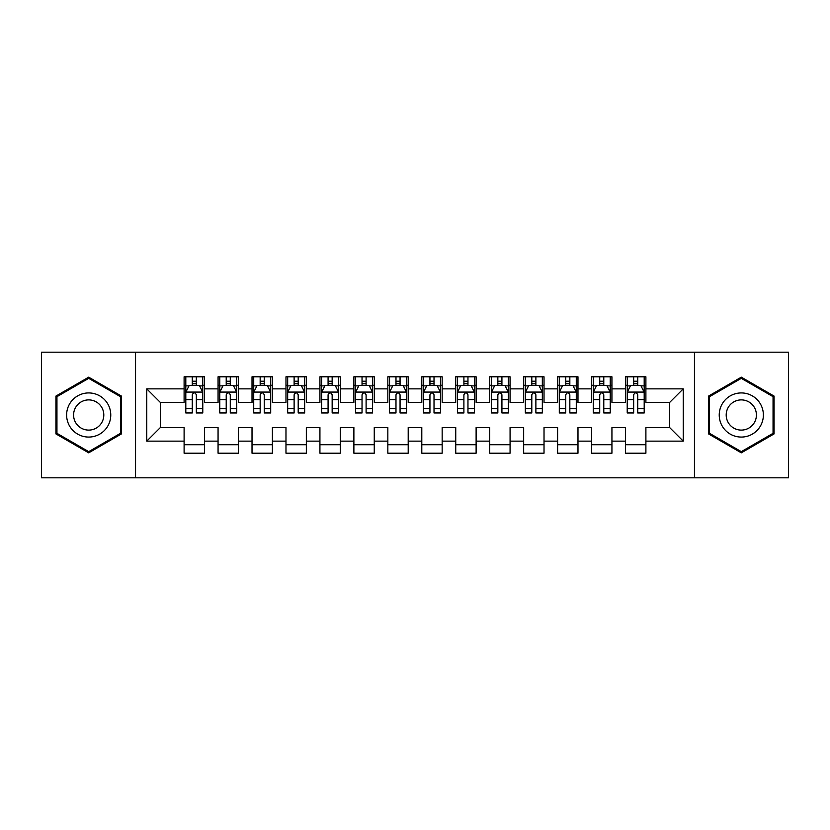 <?xml version="1.0" encoding="UTF-8"?>
<svg xmlns="http://www.w3.org/2000/svg" width="830" height="830" viewBox="0 0 830 830"><rect width="100%" height="100%" fill="white"/><g stroke="black" fill="none" stroke-linecap="round" stroke-linejoin="round"><path stroke-width="1.25" d="M694.451 477.821L788.5 477.821L788.5 352.179L694.451 352.179L694.451 477.821L135.549 477.821L135.549 352.179L41.5 352.179L41.5 477.821L135.549 477.821M694.451 352.179L135.549 352.179M146.754 441.145L146.754 388.855L184.104 388.855L184.104 402.436L160.346 402.436L160.346 427.564L146.754 441.145L184.104 441.145L184.104 453.201L204.481 453.201L204.481 441.145L218.062 441.145L218.062 453.201L238.438 453.201L238.438 441.145L252.019 441.145L252.019 453.201L272.396 453.201L272.396 441.145L285.976 441.145L285.976 453.201L306.343 453.201L306.343 441.145L319.924 441.145L319.924 453.201L340.3 453.201L340.3 441.145L353.881 441.145L353.881 453.201L374.257 453.201L374.257 441.145L387.838 441.145L387.838 453.201L408.204 453.201L408.204 441.145L421.796 441.145L421.796 453.201L442.162 453.201L442.162 441.145L455.743 441.145L455.743 453.201L476.119 453.201L476.119 441.145L489.7 441.145L489.7 453.201L510.077 453.201L510.077 441.145L523.657 441.145L523.657 453.201L544.024 453.201L544.024 441.145L557.604 441.145L557.604 453.201L577.981 453.201L577.981 441.145L591.562 441.145L591.562 453.201L611.938 453.201L611.938 441.145L625.519 441.145L625.519 453.201L645.896 453.201L645.896 427.564L669.654 427.564L669.654 402.436L645.896 402.436L645.896 388.855L683.246 388.855L683.246 441.145L645.896 441.145M645.896 388.855L645.896 376.799L625.519 376.799L625.519 388.855L611.938 388.855L611.938 376.799L591.562 376.799L591.562 388.855L577.981 388.855L577.981 376.799L557.604 376.799L557.604 388.855L544.024 388.855L544.024 376.799L523.657 376.799L523.657 388.855L510.077 388.855L510.077 376.799L489.7 376.799L489.7 388.855L476.119 388.855L476.119 376.799L455.743 376.799L455.743 388.855L442.162 388.855L442.162 376.799L421.796 376.799L421.796 388.855L408.204 388.855L408.204 376.799L387.838 376.799L387.838 388.855L374.257 388.855L374.257 376.799L353.881 376.799L353.881 388.855L340.3 388.855L340.3 376.799L319.924 376.799L319.924 388.855L306.343 388.855L306.343 376.799L285.976 376.799L285.976 388.855L272.396 388.855L272.396 376.799L252.019 376.799L252.019 388.855L238.438 388.855L238.438 376.799L218.062 376.799L218.062 388.855L204.481 388.855L204.481 376.799L184.104 376.799L184.104 388.855M611.938 441.145L611.938 427.564L625.519 427.564L625.519 441.145M683.246 388.855L669.654 402.436M577.981 441.145L577.981 427.564L591.562 427.564L591.562 441.145M625.519 388.855L625.519 402.436L611.938 402.436L611.938 388.855M544.024 441.145L544.024 427.564L557.604 427.564L557.604 441.145M591.562 388.855L591.562 402.436L577.981 402.436L577.981 388.855M510.077 441.145L510.077 427.564L523.657 427.564L523.657 441.145M557.604 388.855L557.604 402.436L544.024 402.436L544.024 388.855M476.119 441.145L476.119 427.564L489.7 427.564L489.7 441.145M523.657 388.855L523.657 402.436L510.077 402.436L510.077 388.855M442.162 441.145L442.162 427.564L455.743 427.564L455.743 441.145M489.7 388.855L489.7 402.436L476.119 402.436L476.119 388.855M408.204 441.145L408.204 427.564L421.796 427.564L421.796 441.145M455.743 388.855L455.743 402.436L442.162 402.436L442.162 388.855M374.257 441.145L374.257 427.564L387.838 427.564L387.838 441.145M421.796 388.855L421.796 402.436L408.204 402.436L408.204 388.855M340.3 441.145L340.3 427.564L353.881 427.564L353.881 441.145M387.838 388.855L387.838 402.436L374.257 402.436L374.257 388.855M306.343 441.145L306.343 427.564L319.924 427.564L319.924 441.145M353.881 388.855L353.881 402.436L340.3 402.436L340.3 388.855M272.396 441.145L272.396 427.564L285.976 427.564L285.976 441.145M319.924 388.855L319.924 402.436L306.343 402.436L306.343 388.855M238.438 441.145L238.438 427.564L252.019 427.564L252.019 441.145M285.976 388.855L285.976 402.436L272.396 402.436L272.396 388.855M204.481 441.145L204.481 427.564L218.062 427.564L218.062 441.145M252.019 388.855L252.019 402.436L238.438 402.436L238.438 388.855M160.346 427.564L184.104 427.564L184.104 441.145M218.062 388.855L218.062 402.436L204.481 402.436L204.481 388.855M625.519 385.286L627.221 385.286M644.194 385.286L645.896 385.286M591.562 385.286L593.263 385.286M610.237 385.286L611.938 385.286M557.604 385.286L559.306 385.286M576.279 385.286L577.981 385.286M523.657 385.286L525.349 385.286M542.332 385.286L544.024 385.286M489.7 385.286L491.402 385.286M508.375 385.286L510.077 385.286M455.743 385.286L457.444 385.286M474.418 385.286L476.119 385.286M421.796 385.286L423.487 385.286M440.471 385.286L442.162 385.286M387.838 385.286L389.529 385.286M406.513 385.286L408.204 385.286M353.881 385.286L355.582 385.286M372.556 385.286L374.257 385.286M319.924 385.286L321.625 385.286M338.599 385.286L340.3 385.286M285.976 385.286L287.668 385.286M304.651 385.286L306.343 385.286M252.019 385.286L253.721 385.286M270.694 385.286L272.396 385.286M218.062 385.286L219.763 385.286M236.737 385.286L238.438 385.286M184.104 385.286L185.806 385.286M202.779 385.286L204.481 385.286M184.104 444.714L204.481 444.714M218.062 444.714L238.438 444.714M252.019 444.714L272.396 444.714M285.976 444.714L306.343 444.714M319.924 444.714L340.3 444.714M353.881 444.714L374.257 444.714M387.838 444.714L408.204 444.714M421.796 444.714L442.162 444.714M455.743 444.714L476.119 444.714M489.7 444.714L510.077 444.714M523.657 444.714L544.024 444.714M557.604 444.714L577.981 444.714M591.562 444.714L611.938 444.714M625.519 444.714L645.896 444.714M146.754 388.855L160.346 402.436M669.654 427.564L683.246 441.145M121.46 396.086L88.696 377.162L55.932 396.086L55.932 433.914L88.696 452.838L121.46 433.914L121.46 396.086M708.54 396.086L708.54 433.914L741.304 452.838L774.068 433.914L774.068 396.086L741.304 377.162L708.54 396.086M196.337 381.219L192.259 381.219M202.779 408.702L196.337 408.702L196.337 412.967L202.779 412.967L202.779 392.248L199.387 385.462L189.199 385.462L185.806 392.248L185.806 412.967L192.259 412.967L192.259 408.702L185.806 408.702M185.806 392.248L185.806 376.799M202.779 392.248L202.779 376.799M192.259 385.462L192.259 376.799M196.337 376.799L196.337 385.462M196.337 408.702L196.337 394.8C194.977 392.185 193.618 392.185 192.259 394.8L192.259 408.702M196.337 385.286L192.259 385.286M230.284 381.219L226.217 381.219M236.737 408.702L230.284 408.702L230.284 412.967L236.737 412.967L236.737 392.248L233.344 385.462L223.156 385.462L219.763 392.248L219.763 412.967L226.217 412.967L226.217 408.702L219.763 408.702M219.763 392.248L219.763 376.799M236.737 392.248L236.737 376.799M226.217 385.462L226.217 376.799M230.284 376.799L230.284 385.462M230.284 408.702L230.284 394.8C228.935 392.185 227.576 392.185 226.217 394.8L226.217 408.702M230.284 385.286L226.217 385.286M264.241 381.219L260.163 381.219M270.694 408.702L264.241 408.702L264.241 412.967L270.694 412.967L270.694 392.248L267.302 385.462L257.113 385.462L253.721 392.248L253.721 412.967L260.163 412.967L260.163 408.702L253.721 408.702M253.721 392.248L253.721 376.799M270.694 392.248L270.694 376.799M260.163 385.462L260.163 376.799M264.241 376.799L264.241 385.462M264.241 408.702L264.241 394.8C262.882 392.185 261.523 392.185 260.163 394.8L260.163 408.702M264.241 385.286L260.163 385.286M107.807 403.961A22.068 22.068 0 0 0 77.657 395.889A22.068 22.068 0 0 0 69.585 426.039A22.068 22.068 0 0 0 99.735 434.111A22.068 22.068 0 0 0 107.807 403.961M101.779 407.447A15.106 15.106 0 0 0 81.143 401.917A15.106 15.106 0 0 0 75.613 422.553A15.106 15.106 0 0 0 96.249 428.083A15.106 15.106 0 0 0 101.779 407.447M88.696 451.655L56.948 433.333L56.948 396.667L88.696 378.345L120.443 396.667L120.443 433.333L88.696 451.655M760.415 403.961A22.068 22.068 0 0 0 730.265 395.889A22.068 22.068 0 0 0 722.193 426.039A22.068 22.068 0 0 0 752.343 434.111A22.068 22.068 0 0 0 760.415 403.961M754.387 407.447A15.106 15.106 0 0 0 733.751 401.917A15.106 15.106 0 0 0 728.221 422.553A15.106 15.106 0 0 0 748.857 428.083A15.106 15.106 0 0 0 754.387 407.447M741.304 451.655L709.557 433.333L709.557 396.667L741.304 378.345L773.052 396.667L773.052 433.333L741.304 451.655M298.198 381.219L294.121 381.219M304.651 408.702L298.198 408.702L298.198 412.967L304.651 412.967L304.651 392.248L301.249 385.462L291.071 385.462L287.668 392.248L287.668 412.967L294.121 412.967L294.121 408.702L287.668 408.702M287.668 392.248L287.668 376.799M304.651 392.248L304.651 376.799M294.121 385.462L294.121 376.799M298.198 376.799L298.198 385.462M298.198 408.702L298.198 394.8C296.839 392.185 295.48 392.185 294.121 394.8L294.121 408.702M298.198 385.286L294.121 385.286M332.156 381.219L328.078 381.219M338.599 408.702L332.156 408.702L332.156 412.967L338.599 412.967L338.599 392.248L335.206 385.462L325.018 385.462L321.625 392.248L321.625 412.967L328.078 412.967L328.078 408.702L321.625 408.702M321.625 392.248L321.625 376.799M338.599 392.248L338.599 376.799M328.078 385.462L328.078 376.799M332.156 376.799L332.156 385.462M332.156 408.702L332.156 394.8C330.796 392.185 329.437 392.185 328.078 394.8L328.078 408.702M332.156 385.286L328.078 385.286M366.103 381.219L362.036 381.219M372.556 408.702L366.103 408.702L366.103 412.967L372.556 412.967L372.556 392.248L369.163 385.462L358.975 385.462L355.582 392.248L355.582 412.967L362.036 412.967L362.036 408.702L355.582 408.702M355.582 392.248L355.582 376.799M372.556 392.248L372.556 376.799M362.036 385.462L362.036 376.799M366.103 376.799L366.103 385.462M366.103 408.702L366.103 394.8C364.754 392.185 363.395 392.185 362.036 394.8L362.036 408.702M366.103 385.286L362.036 385.286M400.06 381.219L395.983 381.219M406.513 408.702L400.06 408.702L400.06 412.967L406.513 412.967L406.513 392.248L403.121 385.462L392.932 385.462L389.529 392.248L389.529 412.967L395.983 412.967L395.983 408.702L389.529 408.702M389.529 392.248L389.529 376.799M406.513 392.248L406.513 376.799M395.983 385.462L395.983 376.799M400.06 376.799L400.06 385.462M400.06 408.702L400.06 394.8C398.701 392.185 397.342 392.185 395.983 394.8L395.983 408.702M400.06 385.286L395.983 385.286M434.017 381.219L429.94 381.219M440.471 408.702L434.017 408.702L434.017 412.967L440.471 412.967L440.471 392.248L437.068 385.462L426.879 385.462L423.487 392.248L423.487 412.967L429.94 412.967L429.94 408.702L423.487 408.702M423.487 392.248L423.487 376.799M440.471 392.248L440.471 376.799M429.94 385.462L429.94 376.799M434.017 376.799L434.017 385.462M434.017 408.702L434.017 394.8C432.658 392.185 431.299 392.185 429.94 394.8L429.94 408.702M434.017 385.286L429.94 385.286M467.964 381.219L463.897 381.219M474.418 408.702L467.964 408.702L467.964 412.967L474.418 412.967L474.418 392.248L471.025 385.462L460.837 385.462L457.444 392.248L457.444 412.967L463.897 412.967L463.897 408.702L457.444 408.702M457.444 392.248L457.444 376.799M474.418 392.248L474.418 376.799M463.897 385.462L463.897 376.799M467.964 376.799L467.964 385.462M467.964 408.702L467.964 394.8C466.616 392.185 465.257 392.185 463.897 394.8L463.897 408.702M467.964 385.286L463.897 385.286M501.922 381.219L497.844 381.219M508.375 408.702L501.922 408.702L501.922 412.967L508.375 412.967L508.375 392.248L504.982 385.462L494.794 385.462L491.402 392.248L491.402 412.967L497.844 412.967L497.844 408.702L491.402 408.702M491.402 392.248L491.402 376.799M508.375 392.248L508.375 376.799M497.844 385.462L497.844 376.799M501.922 376.799L501.922 385.462M501.922 408.702L501.922 394.8C500.563 392.185 499.214 392.185 497.844 394.8L497.844 408.702M501.922 385.286L497.844 385.286M535.879 381.219L531.802 381.219M542.332 408.702L535.879 408.702L535.879 412.967L542.332 412.967L542.332 392.248L538.929 385.462L528.752 385.462L525.349 392.248L525.349 412.967L531.802 412.967L531.802 408.702L525.349 408.702M525.349 392.248L525.349 376.799M542.332 392.248L542.332 376.799M531.802 385.462L531.802 376.799M535.879 376.799L535.879 385.462M535.879 408.702L535.879 394.8C534.52 392.185 533.161 392.185 531.802 394.8L531.802 408.702M535.879 385.286L531.802 385.286M569.837 381.219L565.759 381.219M576.279 408.702L569.837 408.702L569.837 412.967L576.279 412.967L576.279 392.248L572.887 385.462L562.699 385.462L559.306 392.248L559.306 412.967L565.759 412.967L565.759 408.702L559.306 408.702M559.306 392.248L559.306 376.799M576.279 392.248L576.279 376.799M565.759 385.462L565.759 376.799M569.837 376.799L569.837 385.462M569.837 408.702L569.837 394.8C568.477 392.185 567.118 392.185 565.759 394.8L565.759 408.702M569.837 385.286L565.759 385.286M603.784 381.219L599.716 381.219M610.237 408.702L603.784 408.702L603.784 412.967L610.237 412.967L610.237 392.248L606.844 385.462L596.656 385.462L593.263 392.248L593.263 412.967L599.716 412.967L599.716 408.702L593.263 408.702M593.263 392.248L593.263 376.799M610.237 392.248L610.237 376.799M599.716 385.462L599.716 376.799M603.784 376.799L603.784 385.462M603.784 408.702L603.784 394.8C602.435 392.185 601.076 392.185 599.716 394.8L599.716 408.702M603.784 385.286L599.716 385.286M637.741 381.219L633.663 381.219M644.194 408.702L637.741 408.702L637.741 412.967L644.194 412.967L644.194 392.248L640.802 385.462L630.613 385.462L627.221 392.248L627.221 412.967L633.663 412.967L633.663 408.702L627.221 408.702M627.221 392.248L627.221 376.799M644.194 392.248L644.194 376.799M633.663 385.462L633.663 376.799M637.741 376.799L637.741 385.462M637.741 408.702L637.741 394.8C636.382 392.185 635.023 392.185 633.663 394.8L633.663 408.702M637.741 385.286L633.663 385.286M202.696 392.082L185.889 392.082M185.806 385.867L189.001 385.867M199.594 385.867L202.779 385.867M192.259 399.604L185.806 399.604M202.779 399.604L196.337 399.604M196.337 383.377L192.259 383.377M236.654 392.082L219.846 392.082M219.763 385.867L222.948 385.867M233.552 385.867L236.737 385.867M226.217 399.604L219.763 399.604M236.737 399.604L230.284 399.604M230.284 383.377L226.217 383.377M270.611 392.082L253.804 392.082M253.721 385.867L256.906 385.867M267.499 385.867L270.694 385.867M260.163 399.604L253.721 399.604M270.694 399.604L264.241 399.604M264.241 383.377L260.163 383.377M304.558 392.082L287.751 392.082M287.668 385.867L290.863 385.867M301.456 385.867L304.651 385.867M294.121 399.604L287.668 399.604M304.651 399.604L298.198 399.604M298.198 383.377L294.121 383.377M338.515 392.082L321.708 392.082M321.625 385.867L324.821 385.867M335.413 385.867L338.599 385.867M328.078 399.604L321.625 399.604M338.599 399.604L332.156 399.604M332.156 383.377L328.078 383.377M372.473 392.082L355.665 392.082M355.582 385.867L358.768 385.867M369.36 385.867L372.556 385.867M362.036 399.604L355.582 399.604M372.556 399.604L366.103 399.604M366.103 383.377L362.036 383.377M406.43 392.082L389.623 392.082M389.529 385.867L392.725 385.867M403.318 385.867L406.513 385.867M395.983 399.604L389.529 399.604M406.513 399.604L400.06 399.604M400.06 383.377L395.983 383.377M440.377 392.082L423.57 392.082M423.487 385.867L426.682 385.867M437.275 385.867L440.471 385.867M429.94 399.604L423.487 399.604M440.471 399.604L434.017 399.604M434.017 383.377L429.94 383.377M474.335 392.082L457.527 392.082M457.444 385.867L460.64 385.867M471.233 385.867L474.418 385.867M463.897 399.604L457.444 399.604M474.418 399.604L467.964 399.604M467.964 383.377L463.897 383.377M508.292 392.082L491.485 392.082M491.402 385.867L494.587 385.867M505.18 385.867L508.375 385.867M497.844 399.604L491.402 399.604M508.375 399.604L501.922 399.604M501.922 383.377L497.844 383.377M542.249 392.082L525.442 392.082M525.349 385.867L528.544 385.867M539.137 385.867L542.332 385.867M531.802 399.604L525.349 399.604M542.332 399.604L535.879 399.604M535.879 383.377L531.802 383.377M576.196 392.082L559.389 392.082M559.306 385.867L562.501 385.867M573.094 385.867L576.279 385.867M565.759 399.604L559.306 399.604M576.279 399.604L569.837 399.604M569.837 383.377L565.759 383.377M610.154 392.082L593.346 392.082M593.263 385.867L596.448 385.867M607.052 385.867L610.237 385.867M599.716 399.604L593.263 399.604M610.237 399.604L603.784 399.604M603.784 383.377L599.716 383.377M644.111 392.082L627.304 392.082M627.221 385.867L630.406 385.867M640.999 385.867L644.194 385.867M633.663 399.604L627.221 399.604M644.194 399.604L637.741 399.604M637.741 383.377L633.663 383.377"/></g></svg>
